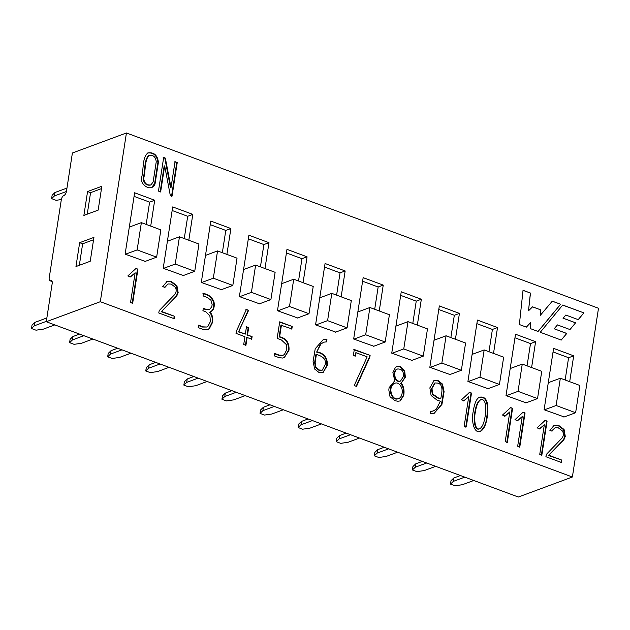 <?xml version="1.0" encoding="UTF-8"?>
<svg xmlns="http://www.w3.org/2000/svg" width="630" height="630" viewBox="0 0 630 630"><rect width="100%" height="100%" fill="white"/><g stroke="black" fill="none" stroke-linecap="round" stroke-linejoin="round"><path stroke-width="0.94" d="M83.877 215.413L87.57 191.552L101.847 186.26L98.154 210.129L83.877 215.413M126.433 132.969L100.312 301.707L572.379 477.005L598.5 308.267L126.433 132.969L72.395 152.995L66.457 191.347A3.662 1.788 110.4 0 1 63.89 195.505A3.662 1.788 110.4 0 0 61.323 199.671L49.187 278.074A3.662 1.788 110.4 0 0 49.951 280.76L52.14 281.571M100.312 301.707L46.273 321.733L52.203 283.382A3.662 1.788 110.4 0 0 51.447 280.704A3.662 1.788 110.4 0 0 50.699 280.728A3.662 1.788 110.4 0 1 49.951 280.76M75.962 266.553L79.656 242.684L93.933 237.4L90.232 261.261L75.962 266.553M572.379 477.005L518.332 497.031L46.273 321.733M583.892 312.889L562.732 305.038L540.264 332.286L561.228 340.074L566.772 333.451L554.235 328.797L557.463 324.915L569.992 329.569L575.592 322.804L563.118 318.174L565.811 315.039L578.253 319.654L583.892 312.889L562.684 305.093M548.927 455.301L561.803 460.081L561.424 462.491L545.903 456.719L546.367 454.372L561.692 438.441C563.425 436.503 563.755 434.078 562.669 431.164L558.337 427.841L555.156 427.707L552.03 431.172L549.888 430.377L554.219 425.195L558.716 425.431L564.078 429.495L565.275 436.37L563.889 439.811L548.415 455.49L561.803 460.081M523.105 412.209L525.066 412.933L519.789 447.024L517.671 446.213L522.254 416.556L517.639 420.675L514.978 419.69L523.105 412.209M487.297 416.808C486.297 422.549 484.856 428.849 480.422 431.4C474.358 433.912 471.106 422.155 473.193 411.571C474.484 403.2 476.603 398.412 479.54 397.215C486.47 395.916 489.061 402.444 487.297 416.808M430.684 411.288L433.164 411.028L436.228 409.224L440.378 401.263L436.905 399.979L431.109 395.506L429.857 387.883L434.023 380.662L438.259 380.701L442.496 384.095L444.095 391.679L441.929 404.436L433.889 413.65L430.298 413.792L430.684 411.288M353.398 355.273L354.288 349.516L370.109 355.391L369.849 357.084L356.517 386.395L354.217 385.536L367.156 356.84L356.052 352.713L355.533 356.068L353.398 355.273M281.452 325.009L279.633 336.767C286.303 338.302 289.43 342.775 289.005 350.185L284.327 357.612L282.555 358.037L279.035 357.62L274.113 355.793L274.483 353.367L279.318 355.155L283.083 355.273L284.39 354.469L286.87 349.39L286.398 344.634L281.468 340.011L277.145 338.404L279.712 321.828L292.233 326.474L291.863 328.876L280.948 325.198L279.129 336.955L279.633 336.767M203.419 293.493C208.483 294.305 212.011 297.124 214.003 301.943C214.861 307.243 213.562 310.598 210.081 312.023C212.444 314.968 213.255 318.449 212.515 322.481L209.31 328.742L208.057 329.466L202.884 329.34L198.19 327.6L198.56 325.167L203.143 326.868L206.719 327.009L207.947 326.308L210.42 321.56L209.877 315.74L205.955 311.858L202.915 310.732L203.285 308.298L206.357 309.44L209.491 309.472L211.735 306.912L212.152 304.692L210.963 300.289L207.506 297.549L203.049 295.895L203.419 293.493M136.001 268.459L137.939 269.175L132.662 303.266L130.56 302.463L135.151 272.806L130.512 276.916L127.851 275.932L136.001 268.459M155.161 183.228C154.807 185.354 153.712 186.748 151.869 187.401C147.688 189.331 140.537 183.96 141.451 178.085C143.931 170.029 141.821 157.933 147.924 152.893C153.964 152.066 157.461 155.177 158.406 162.225L155.161 183.228M564.228 416.958L544.099 409.728L553.597 348.366L573.694 355.832L569.685 381.693M488.053 388.671L467.925 381.441L477.422 320.079L497.519 327.545L493.51 353.406M455.419 339.263L459.427 313.401L439.33 305.936L429.833 367.298L449.962 374.519M417.336 325.119L421.336 299.25L401.239 291.792L391.742 353.154L411.878 360.376M379.244 310.976L383.245 285.106L363.156 277.649L353.658 339.011L373.787 346.232M150.712 226.107L154.712 200.245L134.623 192.78L125.118 254.142L145.254 261.371M188.803 240.25L192.804 214.389L172.707 206.923L163.209 268.286L183.338 275.515M226.887 254.394L230.895 228.532L210.798 221.067L201.301 282.429L221.429 289.658M297.604 317.945L277.476 310.724L286.973 249.362L307.07 256.82L303.069 282.681M259.521 303.802L239.384 296.572L248.889 235.218L268.978 242.676L264.978 268.537M526.144 402.814L506.008 395.585L515.513 334.223L535.602 341.688L531.602 367.55M335.695 332.089L315.567 324.867L325.064 263.505L345.161 270.963L341.153 296.825M175.03 161.682L177.251 162.508L172.045 196.127L170.305 195.481L164.674 165.871L160.642 191.898L158.469 191.087L163.674 157.469L165.359 158.122L171.013 187.606L175.03 161.682M161.784 311.535L174.66 316.315L174.282 318.725L158.76 312.96L159.217 310.614L174.573 294.683C176.282 292.745 176.605 290.312 175.526 287.398L171.195 284.075L168.021 283.949L164.903 287.414L162.737 286.611L167.076 281.429L171.565 281.665L176.928 285.736L178.156 292.611L176.746 296.045L161.272 311.724L174.66 316.315M247.527 334.924L252.11 336.633L251.716 339.208L247.125 337.507L245.92 345.327L243.716 344.508L244.928 336.688L236.014 333.38L236.36 331.144L246.401 309.456L248.622 310.307L238.636 331.624L245.33 334.113L246.464 326.765L248.669 327.584L247.527 334.924L247.015 335.113L252.11 336.633M326.553 341.877L323.985 342.145L320.977 343.901L316.803 351.823C324.048 353.154 327.568 357.627 327.372 365.243L323.127 372.511L318.922 372.432L314.669 369.054L313.094 361.462L315.236 348.721L323.34 339.531L326.939 339.365L326.553 341.877M394.805 380.803L392.892 372.613L395.388 367.463L396.766 366.589L400.444 366.66L404.712 371.117L405.373 377.244L401.152 383.166C403.704 386.095 404.562 390.206 403.735 395.475L400.192 400.924L397.814 401.263L395.01 400.688L390.025 396.743L388.82 389.962L389.104 387.67L394.805 380.803L393.915 381.118M469.578 392.332L471.516 393.049L466.263 426.959L464.176 426.156L468.744 396.664L464.121 400.743L461.483 399.766L469.578 392.332M510.647 407.578L512.592 408.303L507.315 442.394L505.213 441.583L509.804 411.933L505.158 416.044L502.504 415.052L510.647 407.578M545.17 420.399L547.1 421.116L541.839 455.104L539.752 454.301L544.328 424.738L539.697 428.833L537.051 427.849L545.17 420.399M526.365 327.127L519.372 324.529L523.034 290.296L530.484 293.06L528.507 310.795L532.578 306.834L540.304 309.7L540.288 315.37L552.289 301.156L560.645 304.259L538.083 331.474L530.452 328.647L530.617 322.591L526.365 327.127M553.045 351.942L568.591 357.722L565.141 380.008M476.871 323.655L492.416 329.435L488.967 351.713M450.875 337.57L454.324 315.284L438.779 309.511M412.792 323.426L416.241 301.14L400.688 295.368M374.7 309.283L378.15 286.996L362.596 281.224M146.168 224.422L149.617 202.136L134.064 196.363M184.251 238.565L187.709 216.279L172.155 210.507M222.343 252.709L225.792 230.423L210.247 224.65M286.422 252.937L301.975 258.709L298.525 280.996M248.33 238.794L263.883 244.566L260.434 266.852M514.954 337.798L530.507 343.578L527.058 365.865M324.513 267.081L340.058 272.853L336.609 295.139M307.07 256.82L301.975 258.709M268.978 242.676L263.883 244.566M230.895 228.532L225.792 230.423M192.804 214.389L187.709 216.279M154.712 200.245L149.617 202.136M383.245 285.106L378.15 286.996M421.336 299.25L416.241 301.14M459.427 313.401L454.324 315.284M497.519 327.545L492.416 329.435M535.602 341.688L530.507 343.578M573.694 355.832L568.591 357.722M345.161 270.963L340.058 272.853M148.916 155.452C144.38 160.76 145.727 171.077 143.648 178.432C144.412 183.338 146.845 185.488 150.948 184.897L153.129 181.952L156.232 161.886C155.744 156.909 153.303 154.76 148.916 155.452L148.397 155.641C143.876 160.949 145.223 171.265 143.136 178.621C143.908 183.527 146.341 185.677 150.436 185.086M147.625 153.011C153.602 152.373 157.028 155.508 157.902 162.414L154.649 183.417L151.83 187.393M174.518 161.871L177.251 162.508M176.739 162.697L171.533 196.316M160.13 192.087L164.162 166.06L164.674 165.871M163.162 157.657L165.359 158.122M164.855 158.311L170.51 187.795L171.013 187.606M135.489 268.648L137.939 269.175M137.427 269.364L132.15 303.455M130.001 277.106L135.151 272.806M174.148 316.504L173.778 318.914M168.013 283.925L164.611 287.138M166.785 281.547L171.061 281.854L176.424 285.925L177.644 292.8L176.235 296.234L161.272 311.724M202.907 293.682C207.971 294.493 211.499 297.313 213.491 302.132C214.357 307.424 213.05 310.787 209.57 312.212L210.081 312.023M209.57 312.212C211.94 315.157 212.751 318.638 212.003 322.67L208.798 328.931L207.813 329.537M198.505 325.529L202.632 327.057L206.727 327.025M203.23 308.661L205.845 309.629L208.979 309.661M251.606 336.822L251.205 339.397M245.409 345.516L246.621 337.696L247.125 337.507M245.889 309.645L248.622 310.307M248.11 310.495L238.636 331.624M238.124 331.813L245.33 334.113M245.952 326.954L248.669 327.584M248.157 327.773L247.015 335.113M279.129 336.955C285.8 338.491 288.918 342.964 288.493 350.375L284.248 357.62M274.428 353.721L278.807 355.344L282.579 355.462M279.2 322.017L292.233 326.474M291.721 326.663L291.351 329.065M323.985 342.153L320.465 344.09L316.803 351.823M316.291 352.012C323.536 353.343 327.057 357.816 326.86 365.432L322.946 372.558M323.458 339.483L326.939 339.365M326.434 339.554L326.041 342.066M325.222 364.613C326.537 358.431 321.363 355.903 316.402 354.414L315.165 362.4L315.898 367.101L319.315 370.03L322.237 370.172L325.222 364.613M322.237 370.18L318.811 370.219L315.394 367.29L314.654 362.589L315.89 354.603L316.402 354.414M353.776 349.705L370.109 355.391M369.597 355.58L369.337 357.273L369.849 357.084M369.337 357.273L356.005 386.584M355.021 356.257L355.541 352.902L356.052 352.713M396.656 366.636L399.94 366.849L404.208 371.306L404.862 377.433L401.152 383.166M400.641 383.355C403.192 386.284 404.05 390.395 403.231 395.664L399.932 401.011M397.325 369.046L396.908 369.196C392.049 371.023 394.262 383.04 400.026 381.213L400.278 381.103M403.42 376.519C403.814 371.259 401.814 368.755 397.42 369.007C392.553 370.834 394.774 382.851 400.538 381.024L403.42 376.519M394.616 383.355L394.333 383.457C386.702 386.584 391.285 401.751 398.231 398.695L398.743 398.514C400.499 397.853 401.625 396.12 402.105 393.301C403.318 388.521 399.16 381.363 394.837 383.268C387.206 386.395 391.789 401.562 398.743 398.507M433.889 380.725L437.748 380.89L441.992 384.284L443.583 391.868L441.417 404.625L433.881 413.642M437.889 383.103L435.039 382.945L431.959 388.608L432.834 394.096L438.189 397.829L440.756 398.782C441.614 393.592 444.04 384.922 437.889 383.103M434.787 383.048L431.448 388.797L432.322 394.286L437.677 398.018L440.756 398.782M430.644 411.532L433.18 411.028M469.074 392.522L471.516 393.049M471.004 393.238L465.751 427.148M463.617 400.932L468.744 396.664M480.564 399.782L480.249 399.885C476.674 402.365 475.571 408.098 474.792 412.548C473.571 417.651 473.965 430.841 479.202 428.983L479.367 428.912M485.187 416.028L485.762 407.263C485.36 401.491 483.69 398.971 480.761 399.696C477.186 402.176 476.083 407.909 475.303 412.359C474.083 417.462 474.477 430.652 479.713 428.794C483.218 426.486 484.431 420.549 485.187 416.028M479.406 397.278C486.132 396.451 488.589 403.027 486.793 416.997C486.226 423.25 484.013 428.077 480.162 431.479M510.142 407.767L512.592 408.303M512.08 408.492L506.803 442.583M504.654 416.233L509.804 411.933M522.593 412.398L525.066 412.933M524.554 413.123L519.277 447.213M517.128 420.864L522.254 416.556M544.659 420.588L547.1 421.116M546.596 421.305L541.335 455.293M539.185 429.022L544.328 424.738M561.291 460.27L560.92 462.68M555.14 427.683L551.754 430.865M553.928 425.313L558.204 425.62L563.567 429.684L564.763 436.558L563.377 440L548.415 455.49M523.026 290.367L530.484 293.06M530.381 293.1L528.507 310.795M532.523 306.889L540.304 309.7M540.201 309.739L540.288 315.37M552.234 301.211L560.645 304.259M560.542 304.298L538.028 331.459M526.318 327.104L530.617 322.591M561.173 340.05L566.772 333.451M566.669 333.49L554.235 328.797M554.132 328.829L557.463 324.915M569.945 329.553L575.592 322.804M575.497 322.843L563.118 318.174M563.015 318.213L565.811 315.039M578.198 319.638L583.789 312.929M87.239 214.168L90.57 192.67L87.57 191.552M90.57 192.67L101.477 188.622M79.325 265.301L82.656 243.802L79.656 242.684M82.656 243.802L93.563 239.754M251.417 292.344L270.908 299.581L275.129 272.31L255.638 265.072L251.417 292.344L239.691 296.691M255.638 265.072L243.574 269.538M270.908 299.581L259.182 303.928M518.033 391.348L537.532 398.593L541.753 371.322L522.262 364.077L518.033 391.348L506.307 395.695M522.262 364.077L510.198 368.55M537.532 398.593L525.806 402.932M289.501 306.487L308.999 313.724L313.22 286.453L293.722 279.216L289.501 306.487L277.775 310.834M293.722 279.216L281.665 283.681M308.999 313.724L297.273 318.071M327.592 320.631L347.083 327.868L351.312 300.597L331.813 293.359L327.592 320.631L315.866 324.978M331.813 293.359L319.749 297.832M347.083 327.868L335.357 332.215M479.95 377.205L499.44 384.45L503.661 357.178L484.171 349.933L479.95 377.205L468.224 381.552M484.171 349.933L472.106 354.406M499.44 384.45L487.715 388.789M365.683 334.774L385.174 342.011L389.395 314.74L369.904 307.503L365.683 334.774L353.958 339.121M369.904 307.503L357.84 311.976M385.174 342.011L373.448 346.358M403.767 348.918L423.265 356.155L427.487 328.884L407.988 321.647L403.767 348.918L392.041 353.265M407.988 321.647L395.931 326.12M423.265 356.155L411.54 360.502M213.326 278.2L232.816 285.437L237.037 258.166L217.547 250.929L213.326 278.2L201.6 282.547M217.547 250.929L205.482 255.394M232.816 285.437L221.091 289.784M441.858 363.061L461.357 370.306L465.578 343.027L446.079 335.79L441.858 363.061L430.133 367.408M446.079 335.79L434.015 340.263M461.357 370.306L449.623 374.645M175.234 264.057L194.733 271.294L198.954 244.023L179.456 236.785L175.234 264.057L163.509 268.396M179.456 236.785L167.399 241.251M194.733 271.294L183.007 275.641M137.143 249.913L156.642 257.15L160.863 229.879L141.372 222.634L137.143 249.913L125.417 254.252M141.372 222.634L129.307 227.107M156.642 257.15L144.916 261.497M263.411 407.256L262.883 410.666L260.032 413.39L260.56 409.98L263.411 407.256L269.994 404.814M262.883 410.666L274.326 406.421M260.032 413.39L264.529 415.06L271.884 414.005L283.319 409.76M301.502 421.399L300.975 424.809L298.124 427.534L298.651 424.124L301.502 421.399L308.086 418.958M300.975 424.809L312.417 420.564M298.124 427.534L302.62 429.203L309.968 428.148L321.41 423.911M339.586 435.543L339.058 438.952L336.215 441.677L336.743 438.267L339.586 435.543L346.169 433.101M339.058 438.952L350.5 434.708M336.215 441.677L340.712 443.347L348.059 442.291L359.502 438.055M31.5 328.521L32.028 325.111L34.878 322.387L34.351 325.797L31.5 328.521L35.997 330.191L43.344 329.136L54.786 324.899M34.351 325.797L46.329 321.355M34.878 322.387L46.856 317.945M54.456 195.914L51.605 198.639L52.133 195.229L54.983 192.504L54.456 195.914L66.433 191.481M51.605 198.639L56.101 200.309L61.338 199.56M54.983 192.504L66.961 188.071M92.878 339.042L81.435 343.279L74.088 344.334L69.591 342.665L70.119 339.255L72.97 336.53L79.545 334.097M72.97 336.53L72.434 339.94L83.877 335.703M72.434 339.94L69.591 342.665M130.969 353.186L119.527 357.43L112.179 358.478L107.675 356.808L108.203 353.398L111.053 350.674L117.637 348.24M111.053 350.674L110.526 354.084L121.968 349.847M110.526 354.084L107.675 356.808M145.766 370.952L146.294 367.542L149.145 364.817L148.617 368.227L145.766 370.952L150.263 372.621L157.61 371.574L169.053 367.329M148.617 368.227L160.059 363.99M149.145 364.817L155.728 362.384M207.144 381.473L195.702 385.717L188.354 386.773L183.858 385.095L184.385 381.685L187.236 378.969L193.82 376.527M187.236 378.969L186.708 382.371L198.151 378.134M186.708 382.371L183.858 385.095M221.941 399.239L222.477 395.837L225.32 393.112L224.792 396.514L221.941 399.239L226.446 400.916L233.793 399.861L245.235 395.616M224.792 396.514L236.234 392.277M225.32 393.112L231.903 390.671M377.677 449.686L377.149 453.096L374.299 455.821L374.826 452.411L377.677 449.686L384.261 447.245M377.149 453.096L388.592 448.851M374.299 455.821L378.803 457.49L386.151 456.435L397.593 452.198M412.39 469.964L412.918 466.554L415.769 463.83L415.241 467.24L412.39 469.964L416.887 471.634L424.234 470.578L435.676 466.342M415.241 467.24L426.683 463.003M415.769 463.83L422.352 461.388M453.852 477.973L453.324 481.383L450.481 484.108L451.009 480.698L453.852 477.973L460.435 475.532M453.324 481.383L464.767 477.146M450.481 484.108L454.978 485.777L462.326 484.722L473.768 480.485M556.125 405.499L575.623 412.737L579.844 385.466L560.346 378.22L556.125 405.499L544.399 409.839M560.346 378.22L548.281 382.693M575.623 412.737L563.897 417.084M212.003 322.67L212.515 322.481M288.493 350.375L289.005 350.185M326.86 365.432L327.372 365.243M403.231 395.664L403.735 395.475M442.323 400.042L442.827 399.853M50.699 280.728L51.991 281.216M150.452 185.078L150.964 184.889M209.499 309.488L208.987 309.676M283.098 355.312L282.586 355.501M323.111 372.48L322.607 372.669M396.924 369.243L397.435 369.054M400.018 381.197L400.53 381.008M394.333 383.465L394.845 383.276M396.774 366.621L396.262 366.81M434.031 380.677L433.519 380.866M435.039 382.945L434.527 383.135M480.257 399.892L480.761 399.703M479.202 428.975L479.713 428.786"/></g></svg>
